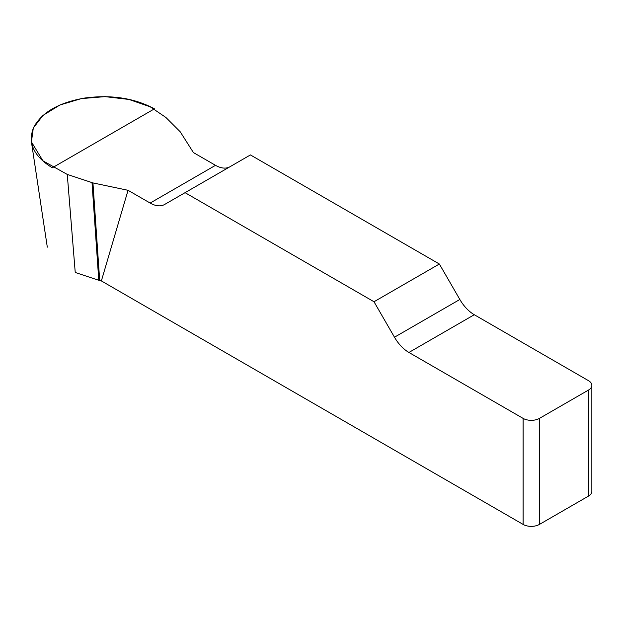 <?xml version="1.0" encoding="UTF-8"?>
<svg xmlns="http://www.w3.org/2000/svg" width="623" height="623" viewBox="0 0 623 623"><rect width="100%" height="100%" fill="white"/><g stroke="black" fill="none" stroke-linecap="round" stroke-linejoin="round"><path stroke-width="0.93" d="M229.887 166.793A28.884 16.681 60 0 1 215.511 165.321L193.41 152.565L180.203 131.764L165.905 117.467L150.229 106.806L128.953 99.446L105.077 96.635L81.372 98.598L59.909 105.014L42.995 115.395L33.299 128.05L31.423 141.927L42.917 160.804L67.261 174.424L92.936 182.921L128.05 190.303L150.151 203.059A28.884 16.681 -120 0 0 164.589 204.492L250.43 154.932L439.363 264.012L374.002 301.75L394.476 337.214A28.884 16.681 -120 0 0 408.922 352.462L523.102 418.383A11.557 6.674 0 0 0 539.448 418.383L539.448 524.41A11.557 6.674 180 0 1 523.102 524.41L101.37 280.926L128.05 190.303M591.85 385.364L591.85 491.391A11.557 6.674 180 0 1 588.462 496.11L588.462 390.084A11.557 6.674 0 0 0 591.85 385.364A11.557 6.674 0 0 0 588.462 380.653L474.282 314.724A28.884 16.681 60 0 1 459.836 299.484L439.363 264.012M374.002 301.75L185.07 192.671M92.936 182.921L99.696 280.576L101.37 280.926M99.696 280.576L75.235 272.477L67.261 174.424M588.462 496.11L539.448 524.41M588.462 390.084L539.448 418.383M92.017 182.679L98.784 280.327M52.301 167.797C33.712 156.287 27.482 142.862 33.611 127.528C41.585 112.475 58.609 102.647 84.673 98.045C111.237 94.501 134.49 98.099 154.434 108.838L52.301 167.797M523.102 524.41L523.102 418.383M394.476 337.214L459.836 299.484M474.282 314.724L408.922 352.462M150.151 203.059L215.511 165.321M47.309 247.16L31.423 141.935"/></g></svg>
